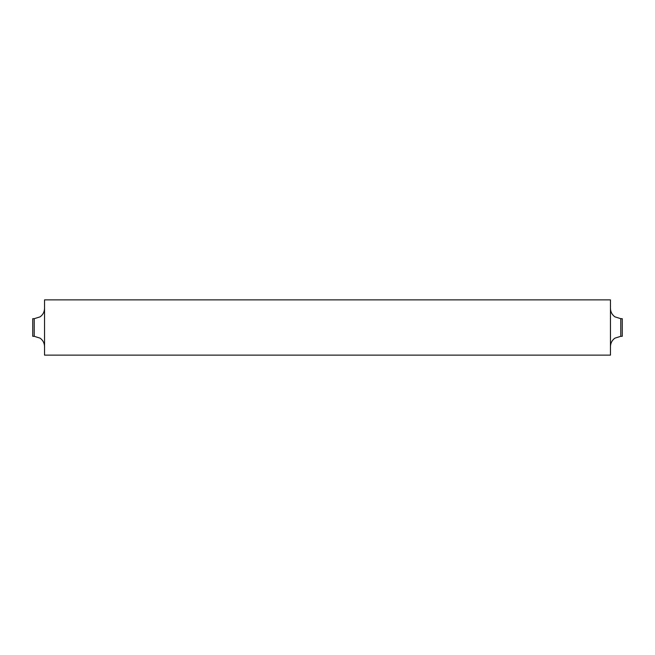 <?xml version="1.0" encoding="UTF-8"?>
<svg xmlns="http://www.w3.org/2000/svg" width="655" height="655" viewBox="0 0 655 655"><rect width="100%" height="100%" fill="white"/><g stroke="black" fill="none" stroke-linecap="round" stroke-linejoin="round"><path stroke-width="0.98" d="M622.25 318.682L622.25 336.318L620.776 336.318L620.776 318.682L622.25 318.682M34.224 318.682L32.75 318.682L32.75 336.318L34.224 336.318L34.224 318.682L40.086 316.856C42.96 314.752 44.45 311.927 44.54 308.366M610.46 327.5L610.46 355.133L44.54 355.133L44.54 299.867L610.46 299.867L610.46 327.5M620.776 336.318L614.914 338.144C612.04 340.248 610.55 343.073 610.46 346.634M34.224 336.318L40.086 338.144C42.96 340.248 44.45 343.073 44.54 346.634M620.776 318.682L614.914 316.856C612.04 314.752 610.55 311.927 610.46 308.366"/></g></svg>
